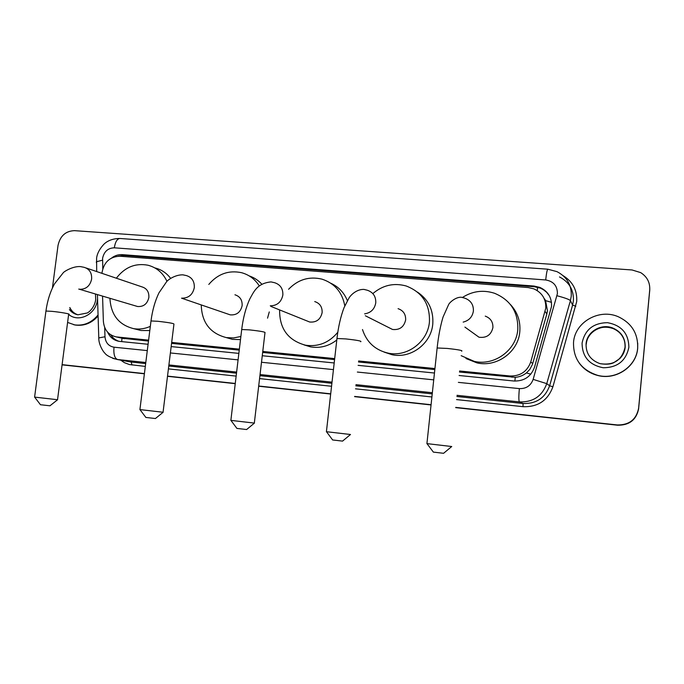 <?xml version="1.0" encoding="UTF-8"?>
<svg xmlns="http://www.w3.org/2000/svg" width="684" height="684" viewBox="0 0 684 684"><rect width="100%" height="100%" fill="white"/><g stroke="black" fill="none" stroke-linecap="round" stroke-linejoin="round"><path stroke-width="1.03" d="M459.451 372.028L515.223 377.312C519.421 376.987 523.157 375.525 526.423 372.917L529.826 369.394L532.46 364.358L546.841 313.982L547.457 310.716L545.567 300.618L544.609 298.917M459.562 370.993L509.913 375.986C520.25 376.26 527.193 371.583 530.75 361.964L545.772 308.202C546.131 299.122 542.147 292.666 533.819 288.845L528.142 287.545L119.837 256.218C109.637 256.68 103.66 262.382 101.907 273.326M121.743 341.632L121.949 338.204L148.479 341.077M171.573 343.377L239.246 350.114M262.647 352.44L334.579 359.596M358.484 361.981L434.827 369.574M102.557 296.112L103.37 321.258C104.182 329.885 108.482 335.1 116.28 336.904L148.599 340.128M171.684 342.419L239.357 349.139M262.767 351.456L334.69 358.596M358.596 360.972L434.938 368.548M459.084 375.499L513.906 381.005C524.141 381.287 531.015 376.662 534.537 367.146L551.526 306.475C551.885 297.583 548.004 291.222 539.881 287.408L534.05 286.049L122.299 254.653C118.537 254.414 115.049 255.483 111.825 257.842M118.315 256.184L124.249 255.406L534.512 286.758L540.317 288.109L543.327 289.64L546.61 292.256L549.209 295.522M52.429 287.981L58.02 245.471C60.132 235.937 65.621 230.995 74.488 230.653L632.042 269.966L640.651 272.6C647.081 276.687 650.099 282.441 649.723 289.862L638.617 408.22C636.342 419.523 629.237 425.097 617.301 424.952L455.724 407.399M431.074 404.723L354.637 396.421M330.705 393.822L258.697 386.007M235.262 383.459L167.52 376.106M144.418 373.592L62.099 364.649M649.766 289.64L638.651 408.425C636.376 419.677 629.306 425.226 617.421 425.08L455.715 407.519L617.421 425.08C629.306 425.226 636.376 419.677 638.651 408.425L649.706 290.546L638.617 408.22M649.783 288.956L649.706 290.546L649.783 288.956M431.057 404.834L354.62 396.532L431.057 404.834M330.688 393.933L258.689 386.109L330.688 393.933M235.253 383.57L167.512 376.209L235.253 383.57M144.401 373.695L62.082 364.752L144.401 373.695M107.636 332.202C109.987 337.34 113.809 340.384 119.102 341.35L148.086 344.274M171.171 346.591L238.853 353.389M262.263 355.74L334.194 362.965M358.108 365.359L434.46 373.028M119.144 341.35C115.613 340.256 112.826 338.084 110.774 334.844M638.676 408.622C636.419 419.831 629.374 425.363 617.541 425.209L455.706 407.63M431.048 404.945L354.611 396.643M330.68 394.044L258.672 386.221M235.236 383.673L167.494 376.311M144.392 373.797L62.073 364.854M573.534 342.342C574.834 322.087 599.381 308.039 618.592 316.88C631.811 323.327 638.163 333.732 637.659 348.071C636.436 366.59 615.805 380.424 597.483 375.294C581.152 369.864 573.175 358.878 573.534 342.342M637.719 343.197L637.676 348.242C636.453 366.727 615.848 380.543 597.551 375.413C589.788 373.361 583.614 369.163 579.04 362.819M451.654 446.584L443.583 453.304L433.365 452.098M426.919 443.617L451.739 446.524M472.559 332.595L478.997 337.221C486.529 338.17 491.172 334.946 492.907 327.568C493.087 321.933 490.539 318.12 485.255 316.128M462.512 297.42C472.559 291.051 483.229 289.665 494.523 293.265C510.64 300.037 518.386 312.195 517.771 329.748C516.206 350.328 494.293 366.128 474.32 361.391L461.17 355.689M510.264 304.346C517.463 312.032 520.644 321.172 519.797 331.766C518.258 352.021 496.687 367.564 477.013 362.896L465.949 358.519M350.422 434.562L342.547 441.112L332.629 439.957M326.413 431.698L350.499 434.502M388.187 327.277L392.513 329.457C399.61 330.201 403.988 327.029 405.646 319.932C405.843 314.264 403.321 310.51 398.079 308.672M372.891 293.564C382.766 285.177 393.847 282.646 406.151 285.972C422.327 292.23 430.082 304.243 429.424 322.019C427.774 341.906 407.125 357.339 388.17 353.141C375.191 350.088 366.624 342.222 362.486 329.526M417.488 292.119C428.586 299.695 433.673 310.365 432.775 324.105C431.151 343.693 410.81 358.878 392.129 354.739L384.134 352.098M254.362 423.148L246.625 429.535L236.921 428.415M230.859 420.369L254.431 423.097M306.637 320.787L309.655 322.01C316.376 322.609 320.531 319.479 322.13 312.631C322.352 306.971 319.881 303.286 314.734 301.567M288.597 289.272C298.044 279.508 309.159 276.131 321.95 279.14C334.647 283.313 342.257 292.222 344.787 305.859M330.894 283.287C338.58 286.818 344.069 292.607 347.369 300.635M337.802 332.244C329.149 342.701 318.393 347.027 305.543 345.215C288.049 340.41 279.405 328.645 279.619 309.92M336.802 339.982C328.893 346.13 320.18 348.43 310.656 346.899L304.012 344.89M163.083 412.307L155.43 418.531L145.863 417.437M139.912 409.588L163.143 412.255M228.02 314.093L230.234 314.854C236.613 315.341 240.58 312.272 242.136 305.628C242.375 300.011 239.981 296.394 234.945 294.778M208.8 284.433C217.768 273.916 228.678 270 241.529 272.685C249.053 274.746 254.97 279.157 259.296 285.921M249.181 275.9C254.072 277.533 258.278 280.295 261.801 284.176M240.871 336.485L233.595 337.939L226.284 337.588C210.108 333.382 201.763 322.489 201.25 304.919M269.282 311.93L267.538 318.163M240.494 339.623L232.457 339.349L226.549 337.665M57.55 399.772L49.949 405.8L40.467 404.731M34.602 397.105L57.601 399.73M135.988 306.03L137.587 306.509C143.597 306.894 147.359 303.884 148.864 297.472C149.129 291.923 146.838 288.392 141.973 286.878L86.116 267.983M116.348 278.217C124.779 267.213 135.312 262.878 147.966 265.221C156.576 267.487 162.912 272.856 166.973 281.312M155.088 267.974C161.364 269.547 166.528 272.993 170.59 278.294M150.326 326.362C144.914 328.799 139.399 329.568 133.782 328.679C118.819 324.968 110.876 314.845 109.936 298.301M149.796 330.56L141.126 330.526L136.843 329.449M98.06 314.948C91.613 322.703 83.824 326.02 74.701 324.891L67.596 322.429M98.094 315.999C91.707 323.156 84.158 326.174 75.462 325.062L73.641 324.686M546.841 313.982L545.139 311.511M537.222 290.58L537.624 287.246M514.907 381.082L515.223 377.312M526.423 372.917L530.784 374.191M545.567 300.618L551.475 302.345M121.795 256.372L122.026 255.414M532.699 363.572L530.75 361.964M512.034 377.26L509.913 375.986M124.497 338.691L117.041 336.998M534.512 286.758L534.05 286.049M458.365 382.373L519.361 388.606C526.201 388.811 530.801 385.733 533.144 379.381L557.409 293.556C557.375 285.835 553.476 281.304 545.704 279.961L114.313 247.813C107.995 248.027 104.088 251.507 102.609 258.236L102.78 268.632M545.704 279.961C546.439 273.224 547.149 269.633 547.833 269.197L556.938 271.633C566.976 276.849 571.739 285.066 571.243 296.257L570.422 300.592L572.594 305.098L573.389 300.892C573.876 290.016 569.242 282.03 559.486 276.943M96.41 262.716L96.376 261.767L102.514 260.194M563.248 275.755C572.824 281.74 577.322 290.332 576.715 301.541L552.894 386.793C547.798 400.559 537.838 407.185 523.029 406.681L456.553 399.593M431.903 396.968L355.483 388.82M331.56 386.272L259.569 378.603M236.142 376.106L168.418 368.881M145.316 366.419L129.37 364.546L124.377 362.648L120.675 360.126M649.723 289.862L649.697 291.222M556.99 295.736C564.702 297.788 569.173 299.404 570.422 300.592L546.764 383.647L549.62 385.776L572.594 305.098L575.817 306.261M533.144 379.381L546.764 383.647C542.087 396.267 532.973 402.346 519.395 401.901L523.029 403.492C536.222 403.928 545.088 398.02 549.62 385.776L552.894 386.793M145.803 362.494L117.52 359.51L131.183 362.041L145.666 363.572M104.686 327.482L104.985 336.767C105.575 342.71 108.585 346.189 113.997 347.19C113.433 354.167 114.604 358.271 117.52 359.51L112.757 358.365M128.772 361.622L131.183 362.041L132.003 364.999M519.361 388.606C518.66 396.361 518.677 400.798 519.395 401.901L456.998 395.326M432.356 392.719L355.945 384.664M332.022 382.142L260.048 374.541M236.621 372.07L168.905 364.931M168.768 366.017L236.493 373.182M259.92 375.661L331.894 383.271M355.817 385.802L432.228 393.89M456.878 396.498L523.029 403.492L523.029 406.681M113.997 347.19L147.291 350.593M170.384 352.953L238.083 359.869M261.493 362.263L333.441 369.616M357.356 372.053L433.733 379.859M98.812 338.563L98.787 337.93L104.985 336.767M96.692 271.565L96.598 258.287C96.641 258.21 96.683 252.08 103.806 244.325C104.985 243.128 109.919 238.451 119.939 238.477C117.186 238.716 115.305 241.828 114.313 247.813M124.249 255.406L122.299 254.653M586.077 343.787C586.863 331.689 601.296 323.164 612.898 328.072C621.294 331.902 625.347 338.298 625.048 347.275C621.97 360.229 613.634 365.683 600.039 363.649C590.489 360.194 585.837 353.577 586.077 343.787M582.084 343.103C584.854 329.739 593.327 322.925 607.512 322.677C621.508 325.285 628.63 333.484 628.87 347.284C626.04 360.827 617.472 367.65 603.168 367.753C589.24 364.965 582.212 356.749 582.084 343.103M625.125 347.669L625.065 348.233M586.282 344.189C587.069 332.133 601.458 323.635 613.009 328.534C619.405 331.236 623.355 335.887 624.868 342.47M463.171 322.104C469.002 320.625 472.413 316.931 473.396 311.023C473.61 304.679 470.754 300.396 464.838 298.181L461.392 297.249C455.724 296.865 449.55 302.499 448.627 304.56L443.052 317.043C440.368 325.994 438.401 336.306 437.136 347.985L437.076 348.566M461.649 351.183C463.196 350.559 458.4 349.644 447.268 348.438L437.136 347.985L426.91 443.694M364.632 313.853C370.873 312.853 374.584 309.185 375.764 302.85C376.003 296.488 373.199 292.29 367.359 290.247L363.956 289.409M360.742 341.735C361.998 341.085 357.005 340.145 345.753 338.913L336.964 338.512L336.904 339.05M270.266 305.825C277.131 305.705 281.329 302.123 282.843 295.069C283.108 288.742 280.389 284.621 274.677 282.731L271.223 281.945M254.328 423.08L264.973 332.766C265.914 332.091 260.707 331.124 249.352 329.868L241.7 329.517L241.64 330.004M182.209 298.173C188.758 298.044 192.785 294.539 194.29 287.656C194.589 281.381 191.965 277.362 186.416 275.584L182.867 274.831C174.591 274.686 167.4 280.423 166.691 281.586L158.936 292.897C155.02 301.037 152.378 310.391 151.002 320.958L150.942 321.394M163.057 412.238L173.933 324.233C174.548 323.541 169.136 322.549 157.696 321.275L151.002 320.958L139.904 409.648M78.745 289.084L80.088 289.306C86.287 289.161 90.134 285.75 91.622 279.063C91.955 272.882 89.45 268.966 84.123 267.316L80.421 266.589C72.735 266.042 63.74 271.753 63.21 272.805L54.626 283.698C50.265 291.598 47.367 300.712 45.939 311.049L45.888 311.425M57.533 399.712L68.648 314.358C71.743 314.161 60.286 312.101 51.668 311.323L45.939 311.049L34.593 397.156M97.547 298.626L97.427 299.78C96.068 314.332 78.711 323.07 68.639 314.426M77.856 314.794C74.325 313.58 71.64 311.246 69.794 307.791M95.512 294.017L95.692 299.729C94.597 307.313 89.134 312.272 87.193 312.998L77.933 314.802C74.479 314.161 71.649 312.408 69.426 309.561M123.744 338.597L116.28 336.904M540.317 288.109L539.881 287.408M97.419 294.59L98.787 337.93C98.539 344.924 103.968 352.756 104.755 352.995C106.285 355.406 110.389 357.561 117.084 359.459L128.712 361.614M547.833 269.197L119.939 238.477M598.149 328.628C602.681 326.781 607.64 326.747 613.009 328.534L612.898 328.072C621.277 331.757 625.381 338.135 625.185 347.198C624.714 351.576 622.919 355.372 619.798 358.587L613.668 362.734C610.393 364.29 605.853 364.598 600.039 363.649M433.417 452.167L427.047 443.711M474.32 361.391L477.013 362.896M478.997 337.221L464.906 327.089M332.672 440.017L326.533 431.792M363.708 289.383C356.21 289.332 350.524 295.351 348.985 298.053L344.052 307.638C340.683 316.495 338.323 326.79 336.964 338.512L326.405 431.775M388.17 353.141L392.129 354.739M392.513 329.457L365.359 315.76M236.955 428.466L230.97 420.455M270.915 281.919C257.201 283.347 253.969 291.469 249.822 298.917C245.847 307.629 243.145 317.829 241.7 329.517L230.859 420.438M305.543 345.215L310.656 346.899M309.655 322.01L270.958 306.432M145.897 417.488L140.006 409.665M226.284 337.588L232.457 339.349M230.234 314.854L181.534 298.164M40.501 404.774L34.679 397.165M133.782 328.679L141.126 330.526M137.587 306.509L79.19 289.178M69.845 307.552C71.221 310.374 73.06 312.426 75.368 313.691M74.701 324.891L75.462 325.062"/></g></svg>
